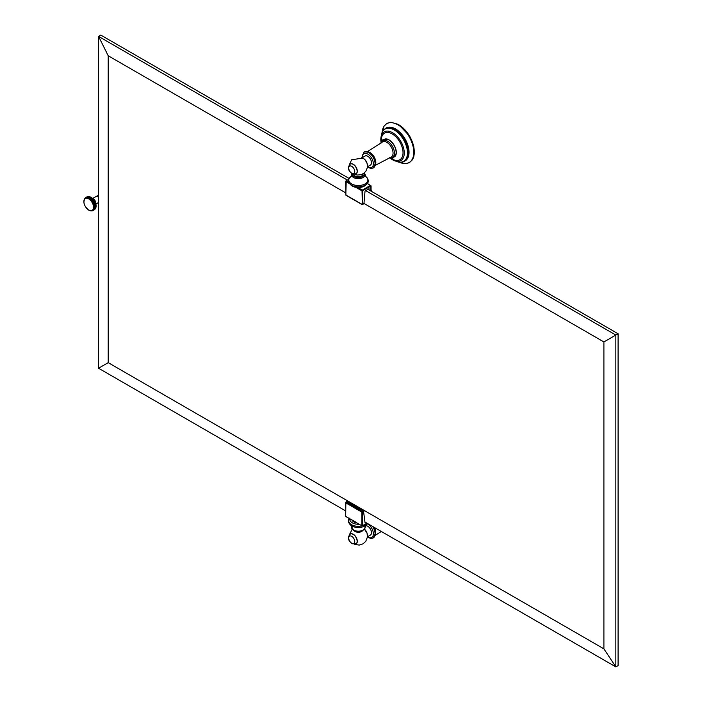 <?xml version="1.0" encoding="UTF-8"?>
<svg xmlns="http://www.w3.org/2000/svg" width="702" height="702" viewBox="0 0 702 702"><rect width="100%" height="100%" fill="white"/><g stroke="black" fill="none" stroke-linecap="round" stroke-linejoin="round"><path stroke-width="1.05" d="M367.453 536.793L370.384 535.099A5.256 3.036 -120 0 0 371.472 532.695A5.256 3.036 -120 0 0 369.427 527.685A5.256 3.036 -120 0 0 365.549 525.833M354.668 544.357L359.152 545.094L363.066 543.822L365.768 541.33L367.436 536.986L367.041 533.151L364.443 529.168A5.256 3.036 60 0 1 367.357 535.073M353.983 530.536A4.677 2.703 0 0 0 355.045 531.475A4.677 2.703 0 0 0 362.715 530.536M356.046 543.883A5.686 3.282 -120 0 0 356.133 543.839A5.686 3.282 -120 0 0 357.002 539.276A5.686 3.282 -120 0 0 353.29 534.266A5.686 3.282 -120 0 0 350.438 533.985A5.686 3.282 -120 0 0 350.359 534.038M359.222 524.262A8.538 4.932 180 0 1 352.316 522.85A8.538 4.932 180 0 1 349.859 518.857M352.158 520.182A6.353 3.668 0 0 0 353.861 521.955A6.353 3.668 0 0 0 356.923 522.937M349.412 518.602A9.661 5.581 0 0 0 351.518 524.675A9.661 5.581 0 0 0 362.039 525.886L345.875 516.558L356.212 522.314M346.235 516.558L345.691 516.242L346.235 516.558M346.981 501.693L363.469 510.766L365.04 522.806L365.681 522.455L615.838 666.9L603.904 648.85L108.213 362.662L98.552 368.243L345.56 510.845M618.093 333.757L615.838 335.056L365.681 190.628L367.936 189.329L618.093 333.757L618.093 665.601L615.838 666.9L615.838 335.056L603.904 341.944L603.904 648.85M365.681 522.455L364.961 522.042M363.952 511.486L362.776 512.17L362.776 525.605L361.916 525.605L361.916 512.17L345.691 502.799L346.235 502.123L345.691 502.439L346.235 502.123L362.346 511.425L363.469 510.766M349.105 178.457L100.807 35.1L98.552 36.399L108.213 55.765L108.213 362.662M603.904 341.944L363.961 203.422M345.63 192.831L108.213 55.765M347.244 179.984L98.552 36.399L98.552 368.243M363.469 203.852L363.952 203.58L365.04 191.005L365.681 190.628M98.552 196.174L97.745 196.639L98.552 197.104M97.745 196.639A3.203 1.852 60 0 1 98.552 197.28M98.552 195.823A3.203 1.852 -120 0 0 97.28 195.832L92.743 198.447M95.683 208.117A7.195 4.151 -120 0 0 95.788 207.871A7.195 4.151 -120 0 0 95.823 207.766L95.323 208.731A7.195 4.151 -120 0 0 95.516 208.441A7.195 4.151 -120 0 0 95.604 208.275L95.428 208.634M90.883 197.806L89.4 198.675L89.935 197.832L91.383 197.534L90.883 197.806L92.55 198.482L92.497 199.263L93.296 199.263L92.875 199.701L93.638 199.684L93.226 200.158L93.971 200.131L93.568 200.64L94.287 200.596L93.884 201.141L94.577 201.079L94.182 201.649L94.849 201.579L94.454 202.176L95.095 202.079L95.112 203.799L95.683 203.624L95.279 204.335L95.823 204.133L95.402 204.87L95.928 204.642L95.507 205.396L96.007 205.142L95.823 207.766A7.195 4.151 -120 0 0 95.928 207.388A7.195 4.151 -120 0 0 96.007 206.976A7.195 4.151 -120 0 0 96.051 206.546A7.195 4.151 -120 0 0 96.069 206.098A7.195 4.151 -120 0 0 96.051 205.625A7.195 4.151 -120 0 0 96.007 205.142A7.195 4.151 -120 0 0 95.928 204.642A7.195 4.151 -120 0 0 95.823 204.133A7.195 4.151 -120 0 0 95.683 203.624A7.195 4.151 -120 0 0 95.516 203.106A7.195 4.151 -120 0 0 95.323 202.597A7.195 4.151 -120 0 0 95.095 202.079A7.195 4.151 -120 0 0 94.849 201.579A7.195 4.151 -120 0 0 94.577 201.079A7.195 4.151 -120 0 0 94.287 200.596A7.195 4.151 -120 0 0 93.971 200.131A7.195 4.151 -120 0 0 93.638 199.684A7.195 4.151 -120 0 0 93.296 199.263A7.195 4.151 -120 0 0 92.927 198.859A7.195 4.151 -120 0 0 92.55 198.482A7.195 4.151 -120 0 0 92.173 198.131A7.195 4.151 -120 0 0 91.778 197.815A7.195 4.151 -120 0 0 91.383 197.534A7.195 4.151 -120 0 0 90.979 197.288A7.195 4.151 -120 0 0 90.584 197.069A7.195 4.151 -120 0 0 90.189 196.902A7.195 4.151 -120 0 0 89.795 196.762A7.195 4.151 -120 0 0 89.408 196.665A7.195 4.151 -120 0 0 89.303 196.648A7.195 4.151 -120 0 0 89.04 196.604L86.644 197.587M88.864 196.595A7.195 4.151 -120 0 0 88.671 196.595A7.195 4.151 -120 0 0 88.32 196.613L87.109 196.99M88.408 196.718L90.189 196.902L89.628 197.078L90.584 197.069L90.049 197.288L90.979 197.288L90.47 197.525M90.049 197.288L88.601 198.218L89.093 197.394L88.206 198.043L88.68 197.227L87.811 197.903L87.873 197.025M89.935 197.832L88.996 198.429L89.514 197.595M91.304 198.122L91.778 197.815M87.013 196.797L85.697 197.929L87.996 196.683L86.013 197.824A7.195 4.151 60 0 1 86.337 197.762A7.195 4.151 60 0 1 86.688 197.736A7.195 4.151 60 0 1 87.057 197.753A7.195 4.151 60 0 1 87.425 197.806A7.195 4.151 60 0 1 87.811 197.903A7.195 4.151 60 0 1 88.206 198.043A7.195 4.151 60 0 1 88.601 198.218A7.195 4.151 60 0 1 88.996 198.429A7.195 4.151 60 0 1 89.4 198.675A7.195 4.151 60 0 1 89.795 198.964L90.356 198.113M91.708 198.473L92.173 198.131M89.795 198.964A7.195 4.151 60 0 1 90.189 199.28L90.769 198.429M92.111 198.85L92.55 198.482M90.189 199.28A7.195 4.151 60 0 1 90.567 199.622L91.172 198.78M92.497 199.263L90.944 200L92.927 198.859M90.567 199.622A7.195 4.151 60 0 1 90.944 200L91.576 199.157M92.875 199.701L91.313 200.403L93.296 199.263M90.944 200A7.195 4.151 60 0 1 91.313 200.403L91.962 199.57M93.226 200.158L91.655 200.833L93.638 199.684M91.313 200.403A7.195 4.151 60 0 1 91.655 200.833L92.339 200.009M93.568 200.64L91.988 201.281L93.971 200.131M91.655 200.833A7.195 4.151 60 0 1 91.988 201.281L92.699 200.465M93.884 201.141L92.304 201.746L94.287 200.596M91.988 201.281A7.195 4.151 60 0 1 92.304 201.746L93.033 200.947M94.182 201.649L92.594 202.229L94.577 201.079M92.304 201.746A7.195 4.151 60 0 1 92.594 202.229L93.357 201.448M94.454 202.176L92.866 202.72L94.849 201.579M92.594 202.229A7.195 4.151 60 0 1 92.866 202.72L93.647 201.957M94.709 202.711L93.112 203.229L95.095 202.079M92.866 202.72A7.195 4.151 60 0 1 93.112 203.229L93.928 202.483M94.928 203.255L93.34 203.738L95.323 202.597M93.112 203.229A7.195 4.151 60 0 1 93.34 203.738L94.173 203.018M95.112 203.799L93.533 204.256L95.516 203.106M93.34 203.738A7.195 4.151 60 0 1 93.533 204.256L94.393 203.562M95.279 204.335L93.699 204.765L95.683 203.624M93.533 204.256A7.195 4.151 60 0 1 93.699 204.765L94.577 204.106M95.402 204.87L93.84 205.282L95.823 204.133M93.699 204.765A7.195 4.151 60 0 1 93.84 205.282L94.744 204.642M95.507 205.396L93.945 205.791L95.928 204.642M93.84 205.282A7.195 4.151 60 0 1 93.945 205.791L94.867 205.177M95.569 205.914L94.024 206.283L96.007 205.142M93.945 205.791A7.195 4.151 60 0 1 94.024 206.283L94.972 205.712M95.604 206.423L94.068 206.774L95.033 206.221M95.604 206.906L94.086 207.239L95.068 206.73M95.569 207.371L94.068 207.695L95.068 207.213M95.507 207.81L94.024 208.125L95.033 207.678M95.402 208.222L93.945 208.529L94.972 208.117M95.279 208.608L93.84 208.915L94.867 208.529M94.928 209.293L93.34 209.88L94.744 208.915M94.393 209.6L93.533 209.591L94.577 209.275M94.709 209.573L94.173 209.88M95.095 208.985L92.866 210.354L93.928 210.135M91.962 210.784L92.971 210.67M92.699 210.732L91.988 210.784A7.195 4.151 60 0 1 91.655 210.846L92.699 210.732M92.339 210.784L91.655 210.846A7.195 4.151 60 0 1 91.313 210.872L92.339 210.784M85.635 197.569L84.863 198.499M85.056 198.175L84.468 199.017A7.195 4.151 60 0 1 84.661 198.727L85.056 198.175M85.275 197.885L84.661 198.727A7.195 4.151 60 0 1 84.881 198.473L85.275 197.885M85.793 197.429L85.135 198.254A7.195 4.151 60 0 1 85.398 198.078A7.195 4.151 60 0 1 85.469 198.034A7.195 4.151 60 0 1 85.697 197.929A7.195 4.151 60 0 1 86.013 197.824L86.381 197.613M84.881 198.473A7.195 4.151 60 0 1 85.135 198.254L85.469 197.683M86.013 197.824L86.416 197.122M86.337 197.762L86.75 197.034M87.645 196.683L88.671 196.595L87.487 196.981M88.022 196.674L89.04 196.604M88.803 196.797L88.268 197.104M89.215 196.92L88.68 197.227M89.628 197.078L89.093 197.394M83.915 201.369A7.195 4.151 60 0 1 83.924 200.912A7.195 4.151 60 0 1 83.977 200.482A7.195 4.151 60 0 1 84.056 200.079A7.195 4.151 60 0 1 84.161 199.693A7.195 4.151 60 0 1 84.196 199.596A7.195 4.151 60 0 1 84.301 199.342A7.195 4.151 60 0 1 84.468 199.017M94.024 206.283A7.195 4.151 60 0 1 94.068 206.774A7.195 4.151 60 0 1 94.086 207.239A7.195 4.151 60 0 1 94.068 207.695A7.195 4.151 60 0 1 94.024 208.125A7.195 4.151 60 0 1 93.945 208.529A7.195 4.151 60 0 1 93.84 208.915A7.195 4.151 60 0 1 93.699 209.266A7.195 4.151 60 0 1 93.533 209.591A7.195 4.151 60 0 1 93.34 209.88A7.195 4.151 60 0 1 93.112 210.135A7.195 4.151 60 0 1 92.866 210.354A7.195 4.151 60 0 1 92.664 210.495A7.195 4.151 60 0 1 92.594 210.53A7.195 4.151 60 0 1 92.304 210.679A7.195 4.151 60 0 1 91.988 210.784M91.313 210.872A7.195 4.151 60 0 1 90.944 210.854A7.195 4.151 60 0 1 90.672 210.819A7.195 4.151 60 0 1 90.567 210.793A7.195 4.151 60 0 1 90.189 210.697A7.195 4.151 60 0 1 89.795 210.565A7.195 4.151 60 0 1 89.4 210.389A7.195 4.151 60 0 1 88.996 210.179M367.936 189.329L369.077 188.68L369.077 189.988M357.932 187.531L362.346 190.075L362.662 190.883L362.346 204.51L362.03 190.883L355.844 187.32M367.19 183.494L370.463 185.389L362.346 190.075L362.03 190.883L370.893 186.135L370.77 185.354L370.893 190.883M352.316 186.091A8.538 4.932 0 0 0 365.847 184.959L366.848 183.898A9.661 5.581 180 0 1 351.518 185.188A9.661 5.581 180 0 1 349.85 183.898L350.851 184.959A8.538 4.932 0 0 0 352.316 186.091M353.694 174.333A4.677 2.703 0 0 0 355.045 175.991A4.677 2.703 0 0 0 360.135 176.571A4.677 2.703 0 0 0 363.022 174.078L363.022 173.842M356.046 173.877A5.686 3.282 -120 0 0 356.133 173.833A5.686 3.282 -120 0 0 357.002 169.27A5.686 3.282 -120 0 0 353.29 164.259A5.686 3.282 -120 0 0 350.438 163.978A5.686 3.282 -120 0 0 350.359 164.031M363.645 158.634A5.256 3.036 60 0 1 367.357 165.067M367.453 166.786L370.384 165.102A5.256 3.036 -120 0 0 371.472 162.689A5.256 3.036 -120 0 0 369.182 157.406A5.256 3.036 -120 0 0 365.137 156.002L362.206 157.687M396.016 154.028A10.258 5.923 -120 0 0 396.06 153.747A10.258 5.923 -120 0 0 396.139 152.545A10.258 5.923 -120 0 0 387.802 139.444L383.099 139.531L381.484 141.155L380.695 143.436M385.056 138.952A10.258 5.923 60 0 1 389.057 139.874A10.258 5.923 60 0 1 395.445 147.973A10.258 5.923 60 0 1 395.112 156.362M381.212 141.672L381.493 138.048A15.347 8.863 60 0 1 392.172 133.915A15.347 8.863 60 0 1 402.983 151.571A15.347 8.863 60 0 1 394.112 159.907L390.838 158.336M370.753 190.962L371.516 190.514L371.876 191.602M375.412 534.52A8.055 4.651 -120 0 0 375.737 532.52A8.055 4.651 -120 0 0 374.385 527.483M375.491 533.108A8.6 4.967 -120 0 0 373.692 527.088L375.517 533.248L373.262 537.934A9.144 5.283 -120 0 0 373.262 537.934A9.144 5.283 -120 0 0 375.158 533.748A9.144 5.283 -120 0 0 372.744 526.535M372.587 526.447A9.144 5.283 60 0 1 375.087 533.792A9.144 5.283 60 0 1 373.192 537.978L373.262 537.934M367.453 536.837A7.924 4.572 -120 0 0 373.367 533.792A7.924 4.572 -120 0 0 367.365 523.867M355.958 543.936A5.686 3.282 -120 0 0 356.827 539.382A5.686 3.282 -120 0 0 353.115 534.362A5.686 3.282 -120 0 0 350.272 534.082C346.042 538.882 349.938 541.532 352.097 543.752L356.133 543.839M351.737 543.269A4.247 2.448 -120 0 0 354.738 541.54A4.247 2.448 -120 0 0 351.737 536.337A4.247 2.448 -120 0 0 348.736 538.065A4.247 2.448 -120 0 0 351.737 543.269M351.535 527.386A6.809 3.931 0 0 0 353.527 530.036A6.809 3.931 0 0 0 360.854 530.914A6.809 3.931 0 0 0 365.154 527.386L363.022 530.37C360.372 530.791 361.863 532.827 353.703 530.379L350.842 525.35M349.85 518.067C347.499 520.147 347.946 522.665 351.193 525.614A9.547 5.511 0 0 0 351.597 525.859A9.547 5.511 0 0 0 365.505 525.614L367.567 523.552M363.25 525.535A9.661 5.581 0 0 0 366.672 523.56M366.953 523.192L362.039 525.886L355.045 521.849M345.691 502.439L345.691 516.242M347.367 501.474L346.235 502.123M362.346 511.425L362.776 512.17L361.916 512.17L362.346 511.425M345.691 515.873L345.849 502.141M93.217 198.929A3.203 1.852 60 0 1 93.515 199.078A3.203 1.852 60 0 1 95.779 203.001A3.203 1.852 60 0 1 95.762 203.334M91.26 197.438A6.809 3.931 60 0 1 96.069 206.072L96.069 206.098M88.715 210.021A6.809 3.931 60 0 1 83.907 201.685A6.809 3.931 60 0 1 88.715 198.903A6.809 3.931 -120 0 1 93.533 207.248A6.809 3.931 -120 0 1 88.715 210.021M363.952 203.58L362.662 204.326M345.805 194.463L346.235 195.209M349.772 183.81L345.63 181.274L346.235 180.774L345.805 194.963L362.03 204.326M348.692 179.352L346.235 180.774L348.78 182.239M365.803 176.562A9.547 5.511 180 0 1 364.715 184.108A9.547 5.511 180 0 1 351.597 183.898A9.547 5.511 180 0 1 350.895 176.562M366.848 183.898C369.191 181.818 368.752 179.308 365.505 176.36L365.154 174.587A6.809 3.931 180 0 1 361.056 178.326A6.809 3.931 180 0 1 353.527 177.492A6.809 3.931 180 0 1 351.535 174.587L351.79 173.561M352.36 173.894A6.002 3.466 0 0 0 354.106 176.527A6.002 3.466 0 0 0 361.416 177.053A6.002 3.466 0 0 0 364.101 173.087M355.958 173.929A5.686 3.282 -120 0 0 356.827 169.375A5.686 3.282 -120 0 0 353.115 164.356A5.686 3.282 -120 0 0 350.272 164.075C346.042 168.875 349.938 171.534 352.097 173.754L356.133 173.833M351.737 173.262A4.247 2.448 -120 0 0 354.738 171.534A4.247 2.448 -120 0 0 351.737 166.33A4.247 2.448 -120 0 0 348.736 168.068A4.247 2.448 -120 0 0 351.737 173.262M367.453 166.83A7.924 4.572 -120 0 0 373.367 163.785A7.924 4.572 -120 0 0 367.76 154.08A7.924 4.572 -120 0 0 362.153 157.309A7.924 4.572 -120 0 0 362.162 157.669M361.828 157.529L364.048 152.132A9.144 5.283 60 0 1 371.095 154.58A9.144 5.283 60 0 1 375.087 163.785A9.144 5.283 60 0 1 373.192 167.971L371.156 168.506L367.409 167.199M373.262 167.927A9.144 5.283 -120 0 0 373.341 167.883A9.144 5.283 -120 0 0 375.228 163.698A9.144 5.283 -120 0 0 371.244 154.501A9.144 5.283 -120 0 0 364.189 152.044A9.144 5.283 -120 0 0 364.119 152.088M375.491 164.47A8.055 4.651 -120 0 0 375.816 162.478A8.055 4.651 -120 0 0 368.225 151.895M367.374 151.641L382.046 142.287A8.731 5.046 -120 0 1 388.917 143.954A8.731 5.046 -120 0 1 393.059 153.071A8.731 5.046 60 0 1 390.716 157.309L375.28 165.339M389.443 157.766A9.652 5.572 60 0 0 394.41 153.045A9.652 5.572 -120 0 0 388.522 141.839A9.652 5.572 -120 0 0 381.01 143.164M381.019 142.129A16.585 9.574 60 0 1 380.993 137.206A16.585 9.574 60 0 1 392.541 132.696A16.585 9.574 60 0 1 404.22 151.799A16.585 9.574 60 0 1 394.594 160.758A16.585 9.574 60 0 1 392.541 159.784A16.585 9.574 60 0 1 390.347 158.275M390.294 158.266L396.612 161.513A18.612 10.749 -120 0 0 407.423 151.456A18.612 10.749 -120 0 0 394.313 130.019A18.612 10.749 -120 0 0 381.353 135.082L381.01 142.173M396.612 161.513C400.649 162.943 403.869 162.267 406.291 159.477A18.805 10.855 -120 0 0 406.677 144.094A18.805 10.855 -120 0 0 395.033 129.449A18.805 10.855 -120 0 0 394.972 129.405A18.805 10.855 -120 0 0 387.96 127.711C384.327 128.413 382.125 130.87 381.353 135.082M403.825 161.486A18.998 10.969 -120 0 0 408.31 146.788A18.998 10.969 -120 0 0 395.603 128.966A18.998 10.969 -120 0 0 395.533 128.922A18.998 10.969 -120 0 0 384.986 128.843M397.999 124.868A22.42 12.943 60 0 1 413.768 151.5A22.42 12.943 60 0 1 399.35 162.18L405.712 163.636L409.512 162.566L412.443 159.758L413.724 156.976L414.408 152.834L413.732 146.148L409.801 136.311L398.56 124.438L390.786 122.245L386.986 123.324L384.064 126.132L382.134 132.38A22.42 12.943 60 0 1 397.929 124.824A22.42 12.943 60 0 1 397.999 124.868M411.969 159.74A22.016 12.715 -120 0 0 412.276 141.795A22.016 12.715 -120 0 0 398.754 124.763M375.561 163.057A8.6 4.967 -120 0 0 366.734 151.702M381.318 531.484L375.21 535.38M373.192 537.978L371.156 538.513L367.409 537.206M349.263 534.985L352.255 529.168M365.856 525.35L365.154 527.386M367.137 523.297L362.039 525.886M347.086 501.43L345.875 502.123M98.552 202.483L95.946 203.992M95.454 208.591L96.192 206.019L94.717 200.983L91.181 197.262L88.513 196.569M92.664 210.495L88.803 210.196C83.757 205.809 82.643 201.746 85.469 198.034M363.803 203.87L362.118 204.589L345.928 195.244L345.63 181.274L348.789 179.098M367.295 183.354L371.068 185.881L371.068 190.777M349.85 183.898C347.499 181.818 347.946 179.308 351.193 176.36L351.535 174.587M365.154 174.587L364.443 172.797M354.668 174.35L357.169 175.052L361.056 174.719L363.978 173.183L365.935 171.077L367.339 167.629L367.181 163.619L365.224 159.951L362.916 158.064L351.632 159.775L349.263 164.988M364.048 152.132L364.189 152.044C370.402 151.369 374.201 155.081 375.588 163.206L373.192 167.971M389.048 157.906L392.216 158.283L393.611 157.774L396.06 153.747"/></g></svg>
